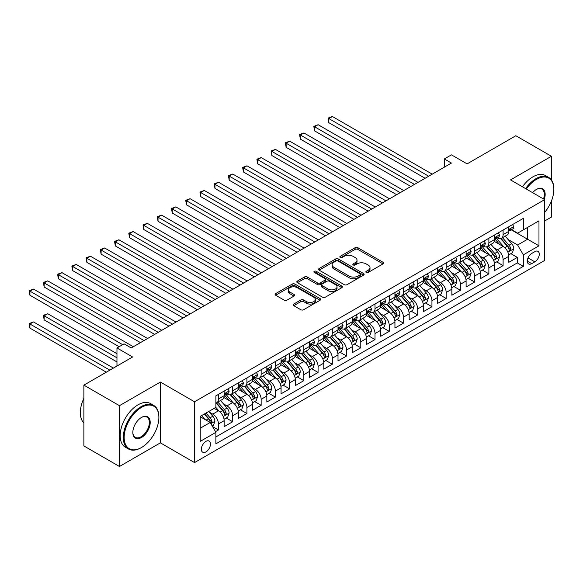 <?xml version="1.0" encoding="UTF-8"?>
<svg xmlns="http://www.w3.org/2000/svg" width="583" height="583" viewBox="0 0 583 583"><rect width="100%" height="100%" fill="white"/><g stroke="black" fill="none" stroke-linecap="round" stroke-linejoin="round"><path stroke-width="0.87" d="M366.226 272.458A1.385 0.802 0 0 0 368.186 272.458L383.031 263.888A1.975 1.144 0 0 0 383.607 263.086A1.975 1.144 0 0 0 383.031 262.277L357.882 247.76A1.975 1.144 0 0 0 355.083 247.76L340.239 256.331A1.385 0.802 0 0 0 339.838 256.892A1.385 0.802 0 0 0 340.239 257.46A1.385 0.802 0 0 0 342.199 257.46L344.116 256.345A6.326 3.651 0 0 1 353.058 256.345L355.156 257.555A6.326 3.651 0 0 1 357.007 260.142A6.326 3.651 0 0 1 355.156 262.722L353.232 263.829A1.385 0.802 0 0 0 352.832 264.391A1.385 0.802 0 0 0 353.232 264.959A1.385 0.802 0 0 0 355.193 264.959L357.109 263.851A6.326 3.651 0 0 1 366.051 263.851L368.15 265.061A6.326 3.651 0 0 1 370.001 267.641A6.326 3.651 0 0 1 368.15 270.221L366.226 271.328A1.385 0.802 0 0 0 365.825 271.897A1.385 0.802 0 0 0 366.226 272.458L366.226 271.328M205.923 451.905A6.442 3.717 120 0 0 210.135 446.228A6.442 3.717 120 0 0 209.144 441.069A6.442 3.717 120 0 0 205.923 441.382A6.442 3.717 120 0 0 201.718 447.059A6.442 3.717 120 0 0 202.702 452.219A6.442 3.717 120 0 0 205.923 451.905M293.752 304.056A1.975 1.144 0 0 0 293.176 304.865A1.975 1.144 0 0 0 293.752 305.667L300.813 309.741A1.975 1.144 0 0 0 303.605 309.741L320.089 300.223A1.975 1.144 0 0 0 320.672 299.422A1.975 1.144 0 0 0 320.089 298.613L294.94 284.096A1.975 1.144 0 0 0 292.149 284.096L275.664 293.613A1.975 1.144 0 0 0 275.081 294.415A1.975 1.144 0 0 0 275.664 295.224L284.183 300.143A1.975 1.144 0 0 0 286.982 300.143L294.036 296.069A1.975 1.144 0 0 0 294.612 295.268A1.975 1.144 0 0 0 294.036 294.459L289.809 292.017A5.283 3.053 0 0 1 288.257 289.86A5.283 3.053 0 0 1 291.522 287.04A5.283 3.053 0 0 1 297.279 287.703L313.836 297.264A5.283 3.053 0 0 1 315.388 299.422A5.283 3.053 0 0 1 312.124 302.242A5.283 3.053 0 0 1 306.366 301.579L303.605 299.983A1.975 1.144 0 0 0 300.813 299.983L293.752 304.056L293.752 305.667M551.431 179.958L551.431 156.28L515.846 135.737L467.1 163.881L451.446 154.845L444.326 158.955L451.446 163.065L131.204 347.956L124.084 343.846L116.964 347.956L116.964 366.029M119.457 405.681L119.457 466.487L160.376 442.861L160.376 382.054L119.457 405.681L83.879 385.137L132.625 356.993L116.964 347.956M160.376 382.054L194.54 401.774L544.668 199.626L544.668 260.441L194.54 462.589L194.54 401.774M551.431 156.28L510.511 179.907L544.668 199.626M344.262 284.657A1.975 1.144 0 0 0 347.053 284.657L363.537 275.14A1.975 1.144 0 0 0 364.12 274.338A1.975 1.144 0 0 0 363.537 273.529L338.388 259.012A1.975 1.144 0 0 0 335.597 259.012L319.112 268.53A1.975 1.144 0 0 0 318.537 269.331A1.975 1.144 0 0 0 319.112 270.14L344.262 284.657M314.842 272.757A1.385 0.802 0 0 1 316.248 272.953L316.248 271.306L341.813 286.071A1.975 1.144 0 0 1 342.396 286.88A1.975 1.144 0 0 1 341.813 287.681L325.329 297.199A1.975 1.144 0 0 1 322.537 297.199L297.388 282.682L304.443 278.638L304.443 276.998L297.388 281.072A1.975 1.144 0 0 0 296.805 281.873A1.975 1.144 0 0 0 297.388 282.682L297.388 281.072M304.443 278.638A1.975 1.144 0 0 1 307.234 278.638L307.234 276.998A1.975 1.144 0 0 0 304.443 276.998M307.234 276.998L317.436 282.886A1.975 1.144 0 0 0 320.227 282.886L324.906 280.183A1.975 1.144 0 0 0 325.489 279.374A1.975 1.144 0 0 0 324.906 278.572L314.295 272.436A1.385 0.802 0 0 1 313.887 271.875A1.385 0.802 0 0 1 314.74 271.139A1.385 0.802 0 0 1 316.248 271.306M119.457 466.487L83.879 445.944L83.879 385.137M544.668 220.993L551.431 217.095L551.431 201.004M215.499 431.668L218.45 429.962L212.54 426.552M209.18 412.043L212.759 414.105A8.053 4.649 60 0 1 218.45 423.965L224.142 420.678L224.142 426.676L232.683 421.742L226.204 418.004M223.413 403.822L226.991 405.885A8.053 4.649 60 0 1 232.683 415.745L238.374 412.458L238.374 418.456L246.915 413.529L240.436 409.791M237.645 395.602L241.224 397.672A8.053 4.649 60 0 1 246.915 407.532L252.607 404.245L252.607 410.243L261.148 405.309L254.669 401.57M251.878 387.389L255.456 389.451A8.053 4.649 60 0 1 261.148 399.311L266.839 396.025L266.839 402.022L275.38 397.096L268.901 393.357M266.118 379.169L269.689 381.231A8.053 4.649 60 0 1 275.38 391.091L281.072 387.804L281.072 393.809L289.613 388.876L283.141 385.137M280.35 370.956L283.921 373.018A8.053 4.649 60 0 1 289.613 382.878L295.304 379.591L295.304 385.589L303.845 380.655L297.374 376.917M294.583 362.735L298.153 364.798A8.053 4.649 60 0 1 303.845 374.658L309.544 371.371L309.544 377.369L318.078 372.442L311.606 368.704M308.815 354.515L312.386 356.585A8.053 4.649 60 0 1 318.078 366.445L323.776 363.158L323.776 369.156L332.31 364.222L325.839 360.483M323.048 346.302L326.618 348.364A8.053 4.649 60 0 1 332.31 358.224L338.009 354.938L338.009 360.935L346.55 356.009L340.071 352.27M337.28 338.082L340.851 340.144A8.053 4.649 60 0 1 346.55 350.004L352.241 346.717L352.241 352.722L360.782 347.789L354.304 344.05M351.513 329.869L355.083 331.931A8.053 4.649 60 0 1 360.782 341.791L366.474 338.504L366.474 344.502L375.015 339.568L368.536 335.83M365.745 321.648L369.316 323.711A8.053 4.649 60 0 1 375.015 333.571L380.706 330.284L380.706 336.282L389.247 331.355L382.769 327.617M379.978 313.428L383.548 315.498A8.053 4.649 60 0 1 389.247 325.358L394.939 322.071L394.939 328.069L403.48 323.135L397.001 319.397M394.21 305.215L397.788 307.277A8.053 4.649 60 0 1 403.48 317.137L409.171 313.851L409.171 319.848L417.712 314.922L411.234 311.184M408.443 296.995L412.021 299.057A8.053 4.649 60 0 1 417.712 308.924L423.404 305.63L423.404 311.635L431.945 306.702L425.466 302.963M422.675 288.782L426.253 290.844A8.053 4.649 60 0 1 431.945 300.704L437.636 297.417L437.636 303.415L446.177 298.481L439.699 294.743M436.907 280.561L440.486 282.624A8.053 4.649 60 0 1 446.177 292.484L451.869 289.197L451.869 295.195L460.41 290.268L453.931 286.53M451.14 272.341L454.718 274.411A8.053 4.649 60 0 1 460.41 284.271L466.101 280.984L466.101 286.982L474.642 282.048L468.164 278.31M465.38 264.128L468.951 266.191A8.053 4.649 60 0 1 474.642 276.05L480.334 272.764L480.334 278.761L488.875 273.835L482.403 270.097M479.612 255.908L483.183 257.97A8.053 4.649 60 0 1 488.875 267.837L494.566 264.544L494.566 270.548L503.107 265.615L503.107 259.617A8.053 4.649 -120 0 0 497.416 249.757L493.845 247.695M496.636 261.876L503.107 265.615M224.142 420.678A8.053 4.649 -120 0 0 218.45 410.818L214.18 408.348M238.374 412.458A8.053 4.649 -120 0 0 232.683 402.598L223.879 397.519M252.607 404.245A8.053 4.649 -120 0 0 246.915 394.378L238.112 389.298M266.839 396.025A8.053 4.649 -120 0 0 261.148 386.165L252.344 381.085M281.072 387.804A8.053 4.649 -120 0 0 275.38 377.944L266.577 372.865M295.304 379.591A8.053 4.649 -120 0 0 289.613 369.731L280.809 364.645M309.544 371.371A8.053 4.649 -120 0 0 303.845 361.511L295.042 356.432M323.776 363.158A8.053 4.649 -120 0 0 318.078 353.298L309.281 348.211M338.009 354.938A8.053 4.649 -120 0 0 332.31 345.078L323.514 339.998M352.241 346.717A8.053 4.649 -120 0 0 346.55 336.857L337.746 331.778M366.474 338.504A8.053 4.649 -120 0 0 360.782 328.644L351.979 323.558M380.706 330.284A8.053 4.649 -120 0 0 375.015 320.424L366.211 315.345M394.939 322.071A8.053 4.649 -120 0 0 389.247 312.211L380.444 307.124M409.171 313.851A8.053 4.649 -120 0 0 403.48 303.991L394.676 298.911M423.404 305.63A8.053 4.649 -120 0 0 417.712 295.77L408.909 290.691M437.636 297.417A8.053 4.649 -120 0 0 431.945 287.557L423.141 282.471M451.869 289.197A8.053 4.649 -120 0 0 446.177 279.337L437.374 274.258M466.101 280.984A8.053 4.649 -120 0 0 460.41 271.124L451.606 266.037M480.334 272.764A8.053 4.649 -120 0 0 474.642 262.904L465.839 257.824M494.566 264.544A8.053 4.649 -120 0 0 488.875 254.684L480.071 249.604M534.851 251.645L531.718 253.452A6.238 3.6 120 0 0 527.644 258.954A6.238 3.6 120 0 0 528.599 263.953A6.238 3.6 120 0 0 531.718 263.64L534.851 261.833A6.238 3.6 120 0 0 538.925 256.338A6.238 3.6 120 0 0 537.971 251.339A6.238 3.6 120 0 0 534.851 251.645M200.231 428.235L210.193 422.486L215.885 432.346L215.885 443.852L523.323 266.358L523.323 254.851L517.624 244.991L508.077 239.475M215.885 432.346L200.231 441.382L200.231 416.4L215.885 407.364L215.885 395.857L523.323 218.363L523.323 229.87L538.976 220.833L538.976 245.815L523.323 254.851M226.911 394.006L226.991 394.05A8.053 4.649 60 0 0 231.014 394.451L236.705 391.164A8.053 4.649 -120 0 0 238.374 387.476L238.374 382.878M241.151 385.793L241.224 385.837A8.053 4.649 60 0 0 245.246 386.23L250.938 382.944A8.053 4.649 -120 0 0 252.607 379.263L252.607 374.658M255.383 377.573L255.456 377.616A8.053 4.649 60 0 0 259.479 378.017L265.17 374.731A8.053 4.649 -120 0 0 266.839 371.043L266.839 366.445M269.616 369.36L269.689 369.403A8.053 4.649 60 0 0 273.711 369.797L279.41 366.51A8.053 4.649 -120 0 0 281.072 362.823L281.072 358.224M283.848 361.139L283.921 361.183A8.053 4.649 60 0 0 287.944 361.584L293.643 358.297A8.053 4.649 -120 0 0 295.304 354.61L295.304 350.004M298.081 352.919L298.153 352.963A8.053 4.649 60 0 0 302.176 353.364L307.875 350.077A8.053 4.649 -120 0 0 309.544 346.389L309.544 341.791M312.313 344.706L312.386 344.75A8.053 4.649 60 0 0 316.416 345.151L322.108 341.857A8.053 4.649 -120 0 0 323.776 338.176L323.776 333.571M326.546 336.486L326.618 336.529A8.053 4.649 60 0 0 330.648 336.93L336.34 333.644A8.053 4.649 -120 0 0 338.009 329.956L338.009 325.358M340.778 328.273L340.851 328.316A8.053 4.649 60 0 0 344.881 328.71L350.572 325.423A8.053 4.649 -120 0 0 352.241 321.743L352.241 317.137M355.011 320.052L355.083 320.096A8.053 4.649 60 0 0 359.113 320.497L364.805 317.21A8.053 4.649 -120 0 0 366.474 313.523L366.474 308.917M369.243 311.839L369.316 311.876A8.053 4.649 60 0 0 373.346 312.277L379.037 308.99A8.053 4.649 -120 0 0 380.706 305.303L380.706 300.704M383.476 303.619L383.548 303.663A8.053 4.649 60 0 0 387.578 304.064L393.27 300.77A8.053 4.649 -120 0 0 394.939 297.09L394.939 292.484M397.708 295.399L397.788 295.443A8.053 4.649 60 0 0 401.811 295.843L407.502 292.557A8.053 4.649 -120 0 0 409.171 288.869L409.171 284.271M411.941 287.186L412.021 287.23A8.053 4.649 60 0 0 416.043 287.623L421.735 284.336A8.053 4.649 -120 0 0 423.404 280.656L423.404 276.05M426.173 278.966L426.253 279.009A8.053 4.649 60 0 0 430.276 279.41L435.967 276.123A8.053 4.649 -120 0 0 437.636 272.436L437.636 267.83M440.413 270.752L440.486 270.789A8.053 4.649 60 0 0 444.508 271.19L450.2 267.903A8.053 4.649 -120 0 0 451.869 264.216L451.869 259.617M454.645 262.532L454.718 262.576A8.053 4.649 60 0 0 458.741 262.977L464.432 259.69A8.053 4.649 -120 0 0 466.101 256.003L466.101 251.397M468.878 254.312L468.951 254.356A8.053 4.649 60 0 0 472.973 254.756L478.672 251.47A8.053 4.649 -120 0 0 480.334 247.782L480.334 243.184M483.11 246.099L483.183 246.143A8.053 4.649 60 0 0 487.206 246.536L492.905 243.249A8.053 4.649 -120 0 0 494.566 239.569L494.566 234.964M215.885 436.944L517.34 262.904L517.34 257.402L508.806 262.328L508.806 256.331A8.053 4.649 -120 0 0 503.107 246.471L494.304 241.384M497.343 237.879L497.416 237.922A8.053 4.649 -120 0 0 501.438 238.323A8.053 4.649 -120 0 0 503.107 234.636L503.107 230.037M501.438 238.323L507.137 235.036A8.053 4.649 -120 0 0 508.806 231.349L508.806 226.743M218.45 394.378L218.45 398.983A8.053 4.649 60 0 1 216.781 402.671A8.053 4.649 60 0 1 215.885 402.991M216.781 402.671L222.473 399.384A8.053 4.649 -120 0 0 224.142 395.697L224.142 391.091M232.683 386.165L232.683 390.763A8.053 4.649 60 0 1 231.014 394.451M246.915 377.944L246.915 382.55A8.053 4.649 60 0 1 245.246 386.23M261.148 369.731L261.148 374.33A8.053 4.649 60 0 1 259.479 378.017M275.38 361.511L275.38 366.117A8.053 4.649 60 0 1 273.711 369.797M289.613 353.291L289.613 357.896A8.053 4.649 60 0 1 287.944 361.584M303.845 345.078L303.845 349.676A8.053 4.649 60 0 1 302.176 353.364M318.078 336.857L318.078 341.463A8.053 4.649 60 0 1 316.416 345.151M332.31 328.644L332.31 333.243A8.053 4.649 60 0 1 330.648 336.93M346.55 320.424L346.55 325.03A8.053 4.649 60 0 1 344.881 328.71M360.782 312.204L360.782 316.809A8.053 4.649 60 0 1 359.113 320.497M375.015 303.991L375.015 308.589A8.053 4.649 60 0 1 373.346 312.277M389.247 295.77L389.247 300.376A8.053 4.649 60 0 1 387.578 304.064M403.48 287.557L403.48 292.156A8.053 4.649 60 0 1 401.811 295.843M417.712 279.337L417.712 283.943A8.053 4.649 60 0 1 416.043 287.623M431.945 271.124L431.945 275.723A8.053 4.649 60 0 1 430.276 279.41M446.177 262.904L446.177 267.502A8.053 4.649 60 0 1 444.508 271.19M460.41 254.684L460.41 259.289A8.053 4.649 60 0 1 458.741 262.977M474.642 246.471L474.642 251.069A8.053 4.649 60 0 1 472.973 254.756M488.875 238.25L488.875 242.856A8.053 4.649 60 0 1 487.206 246.536M488.875 267.837L488.875 273.835M474.642 276.05L474.642 282.048M460.41 284.271L460.41 290.268M446.177 292.484L446.177 298.481M431.945 300.704L431.945 306.702M417.712 308.924L417.712 314.922M403.48 317.137L403.48 323.135M389.247 325.358L389.247 331.355M375.015 333.571L375.015 339.568M360.782 341.791L360.782 347.789M346.55 350.004L346.55 356.009M332.31 358.224L332.31 364.222M318.078 366.445L318.078 372.442M303.845 374.658L303.845 380.655M289.613 382.878L289.613 388.876M275.38 391.091L275.38 397.096M261.148 399.311L261.148 405.309M246.915 407.532L246.915 413.529M232.683 415.745L232.683 421.742M218.45 423.965L218.45 429.962M210.193 422.486L200.231 416.736M517.624 244.991L527.593 239.234L527.593 227.406L538.976 220.833M511.291 229.826L538.976 245.815M511.575 229.666L517.624 233.156L523.323 229.87M160.376 442.861L194.54 462.589M444.326 158.955L444.326 167.168M510.868 253.656L517.34 257.402M517.34 262.904L523.323 266.358M366.78 272.655L368.15 271.867A6.326 3.651 0 0 0 370.001 269.28L370.001 267.641M357.007 260.142L357.007 261.782A6.326 3.651 0 0 1 355.156 264.361L353.786 265.156M383.002 263.902L357.882 249.4A1.975 1.144 0 0 0 355.083 249.4L340.793 257.65M363.515 275.154L338.388 260.652A1.975 1.144 0 0 0 335.597 260.652L319.141 270.155M360.046 274.899A1.385 0.802 0 0 0 360.454 274.338A1.385 0.802 0 0 0 360.046 273.77L337.972 261.024A1.385 0.802 0 0 0 336.019 261.024L333.993 262.197A6.326 3.651 0 0 0 332.135 264.777A6.326 3.651 0 0 0 333.993 267.357L349.079 276.065A6.326 3.651 0 0 0 358.02 276.065L360.046 274.899L360.046 276.546A1.385 0.802 0 0 0 360.454 275.978L360.454 274.338M332.135 264.777L332.135 266.416A6.326 3.651 0 0 0 333.993 269.003L333.993 267.357M360.046 276.546L358.02 277.712A6.326 3.651 0 0 1 349.079 277.712L333.993 269.003M307.234 278.638L317.436 284.526A1.975 1.144 0 0 0 320.227 284.526L324.906 281.822A1.975 1.144 0 0 0 325.489 281.021L325.489 279.374M316.248 272.953L341.791 287.696M328.018 288.993A5.283 3.053 0 0 0 333.775 289.656A5.283 3.053 0 0 0 337.04 286.836A5.283 3.053 0 0 0 335.495 284.679L329.657 281.312A1.975 1.144 0 0 0 326.866 281.312L322.188 284.016A1.975 1.144 0 0 0 321.605 284.817A1.975 1.144 0 0 0 322.188 285.626L328.018 288.993L328.018 290.64A5.283 3.053 0 0 0 333.775 291.296A5.283 3.053 0 0 0 337.04 288.483L337.04 286.836M321.605 284.817L321.605 286.464A1.975 1.144 0 0 0 322.188 287.273L322.188 285.626M328.018 290.64L322.188 287.273M315.388 299.422L315.388 301.061A5.283 3.053 0 0 1 312.124 303.881A5.283 3.053 0 0 1 306.366 303.218L303.605 301.63A1.975 1.144 0 0 0 300.813 301.63L293.781 305.689M288.257 289.86L288.257 291.507A5.283 3.053 0 0 0 289.809 293.664L289.809 292.017M294.007 296.084L289.809 293.664M320.067 300.238L294.94 285.736A1.975 1.144 0 0 0 292.149 285.736L275.686 295.238M508.682 254.917L512.362 252.796L513.783 248.686A5.334 3.083 -120 0 0 511.706 243.679L505.206 236.151M503.901 246.988L496.468 238.381M499.667 244.481L495.361 239.489A12.782 7.382 -120 0 0 494.96 239.045M328.827 155.544L396.644 194.7L300.362 139.111L300.362 135.001L303.918 132.946L403.764 190.59M500.717 238.607L507.297 246.223A5.334 3.083 60 0 1 509.199 249.903L509.586 250.53L510.307 250.435L510.905 248.912A5.334 3.083 -120 0 0 509.003 245.239L502.502 237.711M501.103 238.483L508.172 246.667A2.718 1.567 60 0 1 508.857 247.731L510.905 248.912M512.574 224.572L513.783 226.663A5.334 3.083 60 0 1 512.683 229.024L509.972 230.584A5.334 3.083 -120 0 0 510.905 229.359L510.788 228.886M428.673 176.212L328.827 118.568L332.383 116.513L432.229 174.157M508.981 230.839L509.003 230.839A5.334 3.083 -120 0 0 509.972 230.584M510.212 228.959L510.905 229.359C510.57 228.551 510.001 228.886 509.199 230.343A5.334 3.083 60 0 1 508.806 231.101M425.109 178.267L328.827 122.678L328.827 118.568L328.047 118.116L332.383 116.513M328.827 122.678L328.047 118.116M544.668 212.387A24.559 14.181 120 0 0 553.85 189.402A24.559 14.181 120 0 0 536.484 179.375A24.559 14.181 120 0 0 526.318 189.038M525.589 188.615A25.164 14.524 -60 0 1 536.061 178.631A25.164 14.524 -60 0 1 548.639 177.385A25.164 14.524 -60 0 1 553.85 188.907A25.164 14.524 -60 0 1 553.85 189.154M532.622 192.674A12.279 7.091 -60 0 1 536.484 189.402L536.484 189.402A12.279 7.091 -60 0 1 544.26 199.393M522.455 186.808A25.164 14.524 -60 0 1 532.928 176.824A25.164 14.524 -60 0 1 545.506 175.578L548.639 177.385M543.516 198.963A11.675 6.741 120 0 0 541.899 189.067A11.675 6.741 120 0 0 536.273 189.526M141.093 447.751L141.523 447.504A24.559 14.181 120 0 0 158.882 417.428A24.559 14.181 120 0 0 141.523 407.408A24.559 14.181 120 0 0 124.157 437.483A24.559 14.181 120 0 0 141.523 447.504L141.093 447.751A25.164 14.524 -60 0 1 128.515 448.997A25.164 14.524 -60 0 1 124.653 428.84A25.164 14.524 -60 0 1 141.093 406.664A25.164 14.524 -60 0 1 153.672 405.418A25.164 14.524 -60 0 1 158.882 416.94A25.164 14.524 -60 0 1 158.882 417.188M141.523 437.483A12.279 7.091 -60 0 1 132.837 432.469A12.279 7.091 -60 0 1 141.516 417.428A12.279 7.091 -60 0 1 141.523 417.428L141.523 417.428A12.279 7.091 -60 0 1 150.203 422.442A12.279 7.091 -60 0 1 141.523 437.483M132.837 432.214A11.675 6.741 120 0 0 135.256 437.323A11.675 6.741 120 0 0 141.093 436.74A11.675 6.741 120 0 0 148.716 426.457A11.675 6.741 120 0 0 146.931 417.1A11.675 6.741 120 0 0 141.305 417.559M128.515 448.997L125.381 447.19A25.164 14.524 -60 0 1 121.526 427.033A25.164 14.524 -60 0 1 137.96 404.857A25.164 14.524 -60 0 1 150.545 403.611L153.672 405.418M83.879 422.937A25.164 14.524 -60 0 1 83.879 398.284M494.45 263.137L498.13 261.016L499.551 256.906A5.334 3.083 -120 0 0 497.474 251.9L490.973 244.364M489.669 255.208L482.236 246.602M485.435 252.701L481.121 247.709A12.782 7.382 -120 0 0 480.727 247.265M314.594 163.765L382.412 202.913L286.129 147.324L286.129 143.214L289.685 141.166L389.531 198.81M486.484 246.828L493.058 254.443A5.334 3.083 60 0 1 494.96 258.116L495.353 258.75L496.075 258.648L496.672 257.132A5.334 3.083 -120 0 0 494.77 253.459L488.262 245.931M486.871 246.704L493.939 254.888A2.718 1.567 60 0 1 494.624 255.952L496.672 257.132M480.217 271.357L483.897 269.229L485.318 265.119A5.334 3.083 -120 0 0 483.241 260.113L476.734 252.585M475.436 263.421L468.003 254.822M471.202 260.922L466.888 255.922A12.782 7.382 -120 0 0 466.495 255.478M300.362 171.978L368.179 211.133L271.897 155.544L271.897 151.434L275.453 149.379L375.299 207.023M472.252 255.048L478.825 262.663A5.334 3.083 60 0 1 480.727 266.336L481.121 266.97L481.842 266.868L482.44 265.352A5.334 3.083 -120 0 0 480.538 261.672L474.03 254.144M472.638 254.924L479.707 263.101A2.718 1.567 60 0 1 480.392 264.165L482.44 265.352M465.985 279.57L469.665 277.45L471.086 273.34A5.334 3.083 -120 0 0 469.009 268.333L462.501 260.805M461.204 271.642L453.771 263.035M456.97 269.135L452.656 264.143A12.782 7.382 -120 0 0 452.262 263.698M286.129 180.198L353.947 219.354L257.664 163.757L257.664 159.655L261.22 157.599L361.066 215.244M458.019 263.261L464.593 270.876A5.334 3.083 60 0 1 466.495 274.549L466.888 275.183L467.602 275.081L468.207 273.565A5.334 3.083 -120 0 0 466.305 269.893L459.798 262.365M458.406 263.137L465.474 271.321A2.718 1.567 60 0 1 466.16 272.385L468.207 273.565M451.752 287.791L455.432 285.663L456.853 281.56A5.334 3.083 -120 0 0 454.776 276.546L448.269 269.018M446.972 279.862L439.538 271.255M442.737 277.355L438.423 272.356A12.782 7.382 -120 0 0 438.03 271.911M271.897 188.411L339.714 227.567L243.424 171.978L243.424 167.868L246.988 165.812L346.834 223.457M443.787 271.481L450.36 279.097A5.334 3.083 60 0 1 452.262 282.77L452.648 283.404L453.37 283.302L453.975 281.786A5.334 3.083 -120 0 0 452.073 278.113L445.565 270.578M444.173 271.357L451.242 279.541A2.718 1.567 60 0 1 451.927 280.605L453.975 281.786M498.341 232.785L499.551 234.883A5.334 3.083 60 0 1 498.443 237.245L495.739 238.804A5.334 3.083 -120 0 0 496.672 237.572L496.556 237.099M414.44 184.425L314.594 126.781L318.15 124.726L417.996 182.37M494.748 239.052L494.77 239.052A5.334 3.083 -120 0 0 495.739 238.804M495.98 237.179L496.672 237.572C496.337 236.771 495.769 237.099 494.96 238.564A5.334 3.083 60 0 1 494.566 239.321M410.877 186.48L314.594 130.891L314.594 126.781L313.807 126.329L318.15 124.726M314.594 130.891L313.807 126.329M484.109 241.005L485.318 243.096A5.334 3.083 60 0 1 484.211 245.458L481.507 247.017A5.334 3.083 -120 0 0 482.44 245.793L482.323 245.319M400.208 192.645L299.575 134.549L303.918 132.946M480.516 247.272L480.538 247.272A5.334 3.083 -120 0 0 481.507 247.017M481.747 245.392L482.44 245.793C482.105 244.991 481.536 245.319 480.727 246.777A5.334 3.083 60 0 1 480.334 247.535M300.362 139.111L299.575 134.549M469.876 249.218L471.086 251.317A5.334 3.083 60 0 1 469.978 253.678L467.275 255.237A5.334 3.083 -120 0 0 468.207 254.006L468.091 253.539M385.968 200.865L285.342 142.762L289.685 141.166M466.283 255.485L466.305 255.485A5.334 3.083 -120 0 0 467.275 255.237M467.515 253.612L468.207 254.006C467.872 253.204 467.296 253.532 466.495 254.997A5.334 3.083 60 0 1 466.101 255.755M286.129 147.324L285.342 142.762M455.644 257.438L456.853 259.537A5.334 3.083 60 0 1 455.746 261.891L453.042 263.458A5.334 3.083 -120 0 0 453.975 262.226L453.858 261.752M371.735 209.078L271.11 150.982L275.453 149.379M452.051 263.705L452.073 263.705A5.334 3.083 -120 0 0 453.042 263.458M453.283 261.833L453.975 262.226C453.64 261.424 453.064 261.752 452.262 263.21A5.334 3.083 60 0 1 451.869 263.975M271.897 155.544L271.11 150.982M437.52 296.004L441.193 293.883L442.621 289.773A5.334 3.083 -120 0 0 440.544 284.766L434.036 277.238M432.732 288.075L425.306 279.468M428.505 285.568L424.191 280.576A12.782 7.382 -120 0 0 423.797 280.131M257.664 196.631L325.482 235.787L229.192 180.198L229.192 176.088L232.755 174.033L332.594 231.677M429.554 279.694L436.128 287.31A5.334 3.083 60 0 1 438.03 290.99L438.416 291.617L439.137 291.522L439.742 289.999A5.334 3.083 -120 0 0 437.84 286.326L431.333 278.798M429.941 279.57L437.01 287.754A2.718 1.567 60 0 1 437.687 288.818L439.742 289.999M441.411 265.659L442.621 267.75A5.334 3.083 60 0 1 441.513 270.111L438.81 271.671A5.334 3.083 -120 0 0 439.742 270.446L439.626 269.973M357.503 217.299L256.877 159.203L261.22 157.599M437.818 271.926L437.84 271.926A5.334 3.083 -120 0 0 438.81 271.671M439.05 270.046L439.742 270.446C439.4 269.637 438.831 269.973 438.03 271.43A5.334 3.083 60 0 1 437.636 272.188M257.664 163.757L256.877 159.203M423.287 304.224L426.96 302.103L428.388 297.993A5.334 3.083 -120 0 0 426.311 292.987L419.804 285.451M418.499 296.295L411.073 287.689M414.273 293.788L409.958 288.796A12.782 7.382 -120 0 0 409.565 288.352M243.424 204.852L311.249 244L214.959 188.411L214.959 184.301L218.523 182.253L318.362 239.897M415.322 287.915L421.895 295.53A5.334 3.083 60 0 1 423.797 299.203L424.184 299.837L424.905 299.735L425.503 298.219A5.334 3.083 -120 0 0 423.601 294.546L417.1 287.018M415.708 287.791L422.77 295.975A2.718 1.567 60 0 1 423.455 297.038L425.503 298.219M427.179 273.872L428.388 275.97A5.334 3.083 60 0 1 427.281 278.331L424.577 279.891A5.334 3.083 -120 0 0 425.503 278.659L425.393 278.186M343.27 225.512L242.645 167.416L246.988 165.812M423.586 280.139L423.601 280.139A5.334 3.083 -120 0 0 424.577 279.891M424.818 278.266L425.503 278.659C425.167 277.858 424.599 278.186 423.797 279.651A5.334 3.083 60 0 1 423.404 280.408M243.424 171.978L242.645 167.416M409.055 312.444L412.728 310.316L414.156 306.206A5.334 3.083 -120 0 0 412.072 301.2L405.571 293.672M404.267 304.508L396.834 295.909M400.04 302.009L395.726 297.009A12.782 7.382 -120 0 0 395.332 296.565M229.192 213.065L297.017 252.22L200.727 196.631L200.727 192.521L204.29 190.466L304.129 248.11M401.082 296.135L407.663 303.75A5.334 3.083 60 0 1 409.565 307.423L409.951 308.057L410.672 307.955L411.27 306.439A5.334 3.083 -120 0 0 409.368 302.759L402.868 295.231M401.476 296.011L408.537 304.188A2.718 1.567 60 0 1 409.222 305.252L411.27 306.439M412.946 282.092L414.156 284.183A5.334 3.083 60 0 1 413.048 286.544L410.345 288.104A5.334 3.083 -120 0 0 411.27 286.88L411.161 286.406M329.038 233.732L228.412 175.636L232.755 174.033M409.346 288.359L409.368 288.359A5.334 3.083 -120 0 0 410.345 288.104M410.585 286.479L411.27 286.88C410.935 286.078 410.366 286.406 409.565 287.864A5.334 3.083 60 0 1 409.171 288.621M229.192 180.198L228.412 175.636M394.822 320.657L398.495 318.537L399.916 314.426A5.334 3.083 -120 0 0 397.839 309.42L391.339 301.892M390.034 312.728L382.601 304.122M385.808 310.222L381.493 305.23A12.782 7.382 -120 0 0 381.1 304.785M214.959 221.285L282.784 260.441L186.494 204.844L186.494 200.741L190.051 198.686L289.897 256.331M386.85 304.348L393.43 311.963A5.334 3.083 60 0 1 395.332 315.636L395.719 316.27L396.44 316.168L397.038 314.652A5.334 3.083 -120 0 0 395.136 310.979L388.635 303.452M387.236 304.224L394.305 312.408A2.718 1.567 60 0 1 394.99 313.472L397.038 314.652M398.714 290.305L399.916 292.404A5.334 3.083 60 0 1 398.816 294.765L396.112 296.324A5.334 3.083 -120 0 0 397.038 295.093L396.928 294.626M314.805 241.952L214.18 183.849L218.523 182.253M395.114 296.572L395.136 296.572A5.334 3.083 -120 0 0 396.112 296.324M396.353 294.699L397.038 295.093C396.702 294.291 396.134 294.619 395.332 296.084A5.334 3.083 60 0 1 394.939 296.842M214.959 188.411L214.18 183.849M380.582 328.878L384.263 326.75L385.684 322.647A5.334 3.083 -120 0 0 383.607 317.633L377.106 310.105M375.802 320.949L368.369 312.342M371.575 318.442L367.261 313.443A12.782 7.382 -120 0 0 366.867 312.998M200.727 229.498L268.552 268.654L172.262 213.065L172.262 208.954L175.818 206.899L275.664 264.544M372.617 312.568L379.198 320.184A5.334 3.083 60 0 1 381.1 323.856L381.486 324.491L382.208 324.388L382.805 322.873A5.334 3.083 -120 0 0 380.903 319.2L374.403 311.665M373.003 312.444L380.072 320.628A2.718 1.567 60 0 1 380.757 321.692L382.805 322.873M384.474 298.525L385.684 300.624A5.334 3.083 60 0 1 384.583 302.978L381.88 304.545A5.334 3.083 -120 0 0 382.805 303.313L382.696 302.839M300.573 250.165L199.947 192.069L204.29 190.466M380.881 304.792L380.903 304.792A5.334 3.083 -120 0 0 381.88 304.545M382.12 302.912L382.805 303.313C382.47 302.511 381.901 302.839 381.1 304.297A5.334 3.083 60 0 1 380.706 305.062M200.727 196.631L199.947 192.069M366.35 337.091L370.03 334.97L371.451 330.86A5.334 3.083 -120 0 0 369.374 325.853L362.874 318.325M361.569 329.162L354.136 320.555M357.343 326.655L353.028 321.663A12.782 7.382 -120 0 0 352.628 321.218M186.494 237.718L254.319 276.874L158.029 221.285L158.029 217.175L161.586 215.12L261.432 272.764M358.385 320.781L364.965 328.397A5.334 3.083 60 0 1 366.867 332.077L367.254 332.704L367.975 332.609L368.573 331.086A5.334 3.083 -120 0 0 366.671 327.413L360.17 319.885M358.771 320.657L365.84 328.841A2.718 1.567 60 0 1 366.525 329.905L368.573 331.086M370.241 306.745L371.451 308.837A5.334 3.083 60 0 1 370.351 311.198L367.647 312.758A5.334 3.083 -120 0 0 368.573 311.533L368.463 311.06M286.34 258.386L185.715 200.29L190.051 198.686M366.649 313.013L366.671 313.013A5.334 3.083 -120 0 0 367.647 312.758M367.888 311.133L368.573 311.533C368.237 310.724 367.669 311.052 366.867 312.517A5.334 3.083 60 0 1 366.474 313.275M186.494 204.844L185.715 200.29M352.117 345.311L355.798 343.19L357.219 339.08A5.334 3.083 -120 0 0 355.142 334.066L348.641 326.538M347.337 337.382L339.904 328.776M343.11 334.875L338.796 329.883A12.782 7.382 -120 0 0 338.395 329.439M172.262 245.939L240.079 285.087L143.797 229.498L143.797 225.388L147.353 223.34L247.199 280.984M344.152 329.001L350.733 336.617A5.334 3.083 60 0 1 352.635 340.29L353.021 340.924L353.743 340.822L354.34 339.306A5.334 3.083 -120 0 0 352.438 335.633L345.938 328.105M344.538 328.878L351.607 337.061A2.718 1.567 60 0 1 352.292 338.125L354.34 339.306M356.009 314.958L357.219 317.057A5.334 3.083 60 0 1 356.118 319.418L353.415 320.978A5.334 3.083 -120 0 0 354.34 319.746L354.231 319.273M272.108 266.599L171.482 208.503L175.818 206.899M352.416 321.226L352.438 321.226A5.334 3.083 -120 0 0 353.415 320.978M353.655 319.353L354.34 319.746C354.005 318.945 353.436 319.273 352.635 320.737A5.334 3.083 60 0 1 352.241 321.495M172.262 213.065L171.482 208.503M337.885 353.531L341.565 351.403L342.986 347.293A5.334 3.083 -120 0 0 340.909 342.287L334.409 334.759M333.104 345.595L325.671 336.996M328.878 343.096L324.563 338.096A12.782 7.382 -120 0 0 324.163 337.652M158.029 254.152L225.847 293.307L129.564 237.718L129.564 233.608L133.121 231.553L232.967 289.197M329.92 337.222L336.5 344.837A5.334 3.083 60 0 1 338.402 348.51L338.789 349.144L339.51 349.042L340.108 347.526A5.334 3.083 -120 0 0 338.206 343.846L331.705 336.318M330.306 337.098L337.375 345.274A2.718 1.567 60 0 1 338.06 346.338L340.108 347.526M341.776 323.179L342.986 325.27A5.334 3.083 60 0 1 341.886 327.631L339.182 329.191A5.334 3.083 -120 0 0 340.108 327.967L339.998 327.493M257.875 274.819L157.25 216.723L161.586 215.12M338.184 329.446L338.206 329.446A5.334 3.083 -120 0 0 339.182 329.191M339.423 327.566L340.108 327.967C339.772 327.165 339.204 327.493 338.402 328.95A5.334 3.083 60 0 1 338.009 329.708M158.029 221.285L157.25 216.723M327.544 331.392L328.754 333.491A5.334 3.083 60 0 1 327.653 335.852L324.942 337.411A5.334 3.083 -120 0 0 325.875 336.18L325.766 335.706M243.643 283.039L143.017 224.936L147.353 223.34M323.951 337.659L323.973 337.659A5.334 3.083 -120 0 0 324.942 337.411M325.183 335.786L325.875 336.18C325.54 335.378 324.971 335.706 324.17 337.171A5.334 3.083 60 0 1 323.776 337.929M143.797 229.498L143.017 224.936M313.311 339.612L314.521 341.711A5.334 3.083 60 0 1 313.421 344.065L310.71 345.632A5.334 3.083 -120 0 0 311.643 344.4L311.526 343.926M229.411 291.252L128.785 233.156L133.121 231.553M309.719 345.879L309.741 345.879A5.334 3.083 -120 0 0 310.71 345.632M310.95 343.999L311.643 344.4C311.307 343.598 310.739 343.926 309.93 345.384A5.334 3.083 60 0 1 309.544 346.142M129.564 237.718L128.785 233.156M323.652 361.744L327.333 359.624L328.754 355.513A5.334 3.083 -120 0 0 326.677 350.507L320.176 342.979M318.872 353.815L311.439 345.209M314.645 351.309L310.331 346.317A12.782 7.382 -120 0 0 309.93 345.872M143.797 262.372L211.614 301.528L115.332 245.931L115.332 241.828L118.888 239.773L218.734 297.417M315.687 345.435L322.268 353.05A5.334 3.083 60 0 1 324.17 356.723L324.556 357.357L325.278 357.255L325.875 355.739A5.334 3.083 -120 0 0 323.973 352.066L317.473 344.538M316.073 345.311L323.142 353.495A2.718 1.567 60 0 1 323.827 354.559L325.875 355.739M309.42 369.965L313.1 367.837L314.521 363.734A5.334 3.083 -120 0 0 312.444 358.72L305.944 351.192M304.639 362.036L297.206 353.429M300.405 359.529L296.098 354.53A12.782 7.382 -120 0 0 295.698 354.085M129.564 270.585L197.382 309.741L101.099 254.152L101.099 250.041L104.656 247.986L204.502 305.63M301.455 353.655L308.035 361.271A5.334 3.083 60 0 1 309.93 364.943L310.324 365.577L311.045 365.475L311.643 363.96A5.334 3.083 -120 0 0 309.741 360.287L303.24 352.751M301.841 353.531L308.91 361.715A2.718 1.567 60 0 1 309.595 362.772L311.643 363.96M295.187 378.178L298.868 376.057L300.289 371.947A5.334 3.083 -120 0 0 298.212 366.94L291.711 359.412M290.407 370.249L282.974 361.642M286.173 367.742L281.859 362.75A12.782 7.382 -120 0 0 281.465 362.305M115.332 278.805L183.149 317.961L86.867 262.372L86.867 258.262L90.423 256.207L190.269 313.851M287.222 361.868L293.796 369.484A5.334 3.083 60 0 1 295.698 373.164L296.091 373.79L296.813 373.688L297.41 372.173A5.334 3.083 -120 0 0 295.508 368.5L289 360.972M287.608 361.744L294.677 369.928A2.718 1.567 60 0 1 295.362 370.992L297.41 372.173M299.079 347.832L300.289 349.924A5.334 3.083 60 0 1 299.181 352.285L296.477 353.845A5.334 3.083 -120 0 0 297.41 352.62L297.294 352.147M215.178 299.473L114.545 241.377L118.888 239.773M295.486 354.1L295.508 354.092A5.334 3.083 -120 0 0 296.477 353.845M296.718 352.219L297.41 352.62C297.075 351.811 296.507 352.139 295.698 353.604A5.334 3.083 60 0 1 295.304 354.362M115.332 245.931L114.545 241.377M280.955 386.398L284.635 384.277L286.056 380.167A5.334 3.083 -120 0 0 283.979 375.153L277.472 367.625M276.174 378.469L268.741 369.862M271.94 375.962L267.626 370.97A12.782 7.382 -120 0 0 267.233 370.518M101.099 287.018L168.917 326.174L72.635 270.585L72.635 266.475L76.191 264.427L176.037 322.071M272.99 370.088L279.563 377.704A5.334 3.083 60 0 1 281.465 381.377L281.859 382.011L282.573 381.909L283.178 380.393A5.334 3.083 -120 0 0 281.276 376.72L274.768 369.192M273.376 369.965L280.445 378.148A2.718 1.567 60 0 1 281.13 379.212L283.178 380.393M284.847 356.045L286.056 358.144A5.334 3.083 60 0 1 284.949 360.505L282.245 362.065A5.334 3.083 -120 0 0 283.178 360.833L283.061 360.36M200.946 307.686L100.312 249.59L104.656 247.986M281.254 362.313L281.276 362.313A5.334 3.083 -120 0 0 282.245 362.065M282.485 360.44L283.178 360.833C282.842 360.032 282.274 360.36 281.465 361.824A5.334 3.083 60 0 1 281.072 362.582M101.099 254.152L100.312 249.59M266.723 394.618L270.403 392.49L271.824 388.38A5.334 3.083 -120 0 0 269.747 383.374L263.239 375.846M261.942 386.682L254.509 378.075M257.708 384.175L253.394 379.183A12.782 7.382 -120 0 0 253 378.739M86.867 295.238L154.684 334.394L58.402 278.805L58.402 274.695L61.958 272.64L161.804 330.284M258.757 378.309L265.331 385.924A5.334 3.083 60 0 1 267.233 389.597L267.626 390.231L268.34 390.129L268.945 388.613A5.334 3.083 -120 0 0 267.043 384.933L260.535 377.405M259.144 378.185L266.212 386.361A2.718 1.567 60 0 1 266.897 387.425L268.945 388.613M270.614 364.266L271.824 366.357A5.334 3.083 60 0 1 270.716 368.718L268.012 370.278A5.334 3.083 -120 0 0 268.945 369.054L268.829 368.58M186.706 315.906L86.08 257.81L90.423 256.207M267.021 370.533L267.043 370.533A5.334 3.083 -120 0 0 268.012 370.278M268.253 368.653L268.945 369.054C268.61 368.252 268.034 368.58 267.233 370.037A5.334 3.083 60 0 1 266.839 370.795M86.867 262.372L86.08 257.81M252.49 402.831L256.163 400.71L257.591 396.6A5.334 3.083 -120 0 0 255.514 391.594L249.007 384.059M247.709 394.902L240.276 386.296M243.475 392.395L239.161 387.404A12.782 7.382 -120 0 0 238.768 386.959M72.635 303.459L140.452 342.615L44.162 287.018L44.162 282.915L47.726 280.86L147.572 338.504M244.525 386.522L251.098 394.137A5.334 3.083 60 0 1 253 397.81L253.386 398.444L254.108 398.342L254.713 396.826A5.334 3.083 -120 0 0 252.811 393.153L246.303 385.625M244.911 386.398L251.98 394.582A2.718 1.567 60 0 1 252.665 395.646L254.713 396.826M256.382 372.479L257.591 374.577A5.334 3.083 60 0 1 256.484 376.939L253.78 378.498A5.334 3.083 -120 0 0 254.713 377.267L254.596 376.793M172.473 324.119L71.847 266.023L76.191 264.427M252.789 378.746L252.811 378.746A5.334 3.083 -120 0 0 253.78 378.498M254.02 376.873L254.713 377.267C254.377 376.465 253.802 376.793 253 378.258A5.334 3.083 60 0 1 252.607 379.016M72.635 270.585L71.847 266.023M238.258 411.051L241.93 408.923L243.359 404.821A5.334 3.083 -120 0 0 241.282 399.807L234.774 392.279M233.47 403.123L226.044 394.516M229.243 400.616L224.929 395.617A12.782 7.382 -120 0 0 224.535 395.172M58.402 311.672L119.1 346.717L29.93 295.238L29.93 291.128L33.493 289.073L133.332 346.717M230.292 394.742L236.866 402.357A5.334 3.083 60 0 1 238.768 406.03L239.154 406.664L239.875 406.562L240.48 405.047A5.334 3.083 -120 0 0 238.578 401.374L232.07 393.838M230.679 394.618L237.747 402.802A2.718 1.567 60 0 1 238.425 403.859L240.48 405.047M242.149 380.699L243.359 382.798A5.334 3.083 60 0 1 242.251 385.152L239.547 386.718A5.334 3.083 -120 0 0 240.48 385.487L240.364 385.013M158.241 332.339L57.615 274.243L61.958 272.64M238.556 386.966L238.578 386.966A5.334 3.083 -120 0 0 239.547 386.718M239.788 385.086L240.48 385.487C240.138 384.685 239.569 385.013 238.768 386.471A5.334 3.083 60 0 1 238.374 387.229M58.402 278.805L57.615 274.243M224.025 419.264L227.698 417.144L229.126 413.034A5.334 3.083 -120 0 0 227.049 408.027L220.542 400.499M219.237 411.336L215.834 407.393M215.01 408.829L214.457 408.187M116.964 353.706L47.726 313.727L44.162 315.782L44.162 319.892L116.964 361.926M216.06 402.955L222.633 410.57A5.334 3.083 60 0 1 224.535 414.251L224.921 414.877L225.643 414.775L226.24 413.26A5.334 3.083 -120 0 0 224.338 409.587L217.838 402.059M216.446 402.831L223.508 411.015A2.718 1.567 60 0 1 224.193 412.079L226.24 413.26M44.162 319.892L43.382 315.33L116.964 357.816M43.382 315.33L47.726 313.727M227.917 388.919L229.126 391.011A5.334 3.083 60 0 1 228.019 393.372L225.315 394.931A5.334 3.083 -120 0 0 226.24 393.707L226.131 393.234M144.008 340.559L43.382 282.464L47.726 280.86M224.324 395.179L224.338 395.179A5.334 3.083 -120 0 0 225.315 394.931M225.555 393.306L226.24 393.707C225.905 392.898 225.337 393.226 224.535 394.691A5.334 3.083 60 0 1 224.142 395.449M44.162 287.018L43.382 282.464M212.256 426.056L213.465 425.364L214.887 421.254A5.334 3.083 -120 0 0 212.81 416.24L208.721 411.503M204.895 419.425L201.601 415.613M200.778 417.049L200.231 416.415M113.408 368.084L33.493 321.947L29.93 324.002L29.93 328.105L106.295 372.194M204.305 414.054L208.401 418.791A5.334 3.083 60 0 1 210.303 422.464L210.689 423.098L211.41 422.996L212.008 421.48A5.334 3.083 -120 0 0 210.106 417.807L206.018 413.063M204.633 413.857L209.275 419.235A2.718 1.567 60 0 1 209.96 420.299L212.008 421.48M29.93 328.105L29.15 323.55L109.852 370.139M29.15 323.55L33.493 321.947M122.663 344.662L29.15 290.677L33.493 289.073M29.93 295.238L29.15 290.677M212.759 414.105L218.45 410.818M226.991 405.885L232.683 402.598M241.224 397.672L246.915 394.378M255.456 389.451L261.148 386.165M269.689 381.231L275.38 377.944M283.921 373.018L289.613 369.731M298.153 364.798L303.845 361.511M312.386 356.585L318.078 353.298M326.618 348.364L332.31 345.078M340.851 340.144L346.55 336.857M355.083 331.931L360.782 328.644M369.316 323.711L375.015 320.424M383.548 315.498L389.247 312.211M397.788 307.277L403.48 303.991M412.021 299.057L417.712 295.77M426.253 290.844L431.945 287.557M440.486 282.624L446.177 279.337M454.718 274.411L460.41 271.124M468.951 266.191L474.642 262.904M483.183 257.97L488.875 254.684M497.416 249.757L503.107 246.471M503.107 234.636L508.806 231.349M218.45 398.983L224.142 395.697M232.683 390.763L238.374 387.476M246.915 382.55L252.607 379.263M261.148 374.33L266.839 371.043M275.38 366.117L281.072 362.823M289.613 357.896L295.304 354.61M303.845 349.676L309.544 346.389M318.078 341.463L323.776 338.176M332.31 333.243L338.009 329.956M346.55 325.03L352.241 321.743M360.782 316.809L366.474 313.523M375.015 308.589L380.706 305.303M389.247 300.376L394.939 297.09M403.48 292.156L409.171 288.869M417.712 283.943L423.404 280.656M431.945 275.723L437.636 272.436M446.177 267.502L451.869 264.216M460.41 259.289L466.101 256.003M474.642 251.069L480.334 247.782M488.875 242.856L494.566 239.569M503.107 259.617L508.806 256.331M528.023 257.897L534.851 261.833M527.309 261.097L531.718 263.64M368.15 271.867L368.15 270.221M353.232 264.959L353.232 263.829M355.156 264.361L355.156 262.722M340.239 257.46L340.239 256.331M355.083 249.4L355.083 247.76M357.882 249.4L357.882 247.76M383.031 263.888L383.031 262.277M319.112 270.14L319.112 268.53M335.597 260.652L335.597 259.012M338.388 260.652L338.388 259.012M363.537 275.14L363.537 273.529M349.079 277.712L349.079 276.065M358.02 277.712L358.02 276.065M317.436 284.526L317.436 282.886M320.227 284.526L320.227 282.886M324.906 281.822L324.906 280.183M341.813 287.681L341.813 286.071M300.813 301.63L300.813 299.983M303.605 301.63L303.605 299.983M306.366 303.218L306.366 301.579M294.036 296.069L294.036 294.459M275.664 295.224L275.664 293.613M292.149 285.736L292.149 284.096M294.94 285.736L294.94 284.096M320.089 300.223L320.089 298.613M507.866 252.184L513.747 248.788M509.003 245.239L511.706 243.679M504.747 247.695L507.297 246.223M513.747 226.605L508.806 229.462M493.633 260.404L499.514 257.008M494.77 253.459L497.474 251.9M490.514 255.915L493.058 254.443M479.401 268.617L485.282 265.229M480.538 261.672L483.241 260.113M476.282 264.128L478.825 262.663M465.168 276.838L471.049 273.442M466.305 269.893L469.009 268.333M462.049 272.348L464.593 270.876M450.936 285.051L456.817 281.662M452.073 278.113L454.776 276.546M447.817 280.561L450.36 279.097M499.514 234.818L494.566 237.675M485.282 243.038L480.334 245.895M471.049 251.258L466.101 254.108M456.817 259.471L451.869 262.328M436.703 293.271L442.584 289.875M437.84 286.326L440.544 284.766M433.584 288.782L436.128 287.31M442.584 267.692L437.636 270.548M422.471 301.491L428.352 298.095M423.601 294.546L426.311 292.987M419.352 297.002L421.895 295.53M428.352 275.905L423.404 278.761M408.238 309.704L414.119 306.315M409.368 302.759L412.072 301.2M405.119 305.215L407.663 303.75M414.119 284.125L409.171 286.982M394.006 317.924L399.887 314.529M395.136 310.979L397.839 309.42M390.887 313.435L393.43 311.963M399.887 292.345L394.939 295.195M379.773 326.137L385.655 322.749M380.903 319.2L383.607 317.633M376.654 321.648L379.198 320.184M385.655 300.558L380.706 303.415M365.541 334.358L371.415 330.962M366.671 327.413L369.374 325.853M362.422 329.869L364.965 328.397M371.415 308.779L366.474 311.635M351.309 342.578L357.182 339.182M352.438 335.633L355.142 334.066M348.189 338.089L350.733 336.617M357.182 316.992L352.241 319.848M337.076 350.791L342.95 347.395M338.206 343.846L340.909 342.287M333.957 346.302L336.5 344.837M342.95 325.212L338.009 328.069M328.717 333.432L323.776 336.282M314.485 341.645L309.544 344.502M322.844 359.011L328.717 355.615M323.973 352.066L326.677 350.507M319.724 354.522L322.268 353.05M308.604 367.224L314.485 363.836M309.741 360.287L312.444 358.72M305.485 362.735L308.035 361.271M294.371 375.445L300.252 372.049M295.508 368.5L298.212 366.94M291.252 370.956L293.796 369.484M300.252 349.866L295.304 352.722M280.139 383.665L286.02 380.269M281.276 376.72L283.979 375.153M277.02 379.176L279.563 377.704M286.02 358.079L281.072 360.935M265.906 391.878L271.787 388.482M267.043 384.933L269.747 383.374M262.787 387.389L265.331 385.924M271.787 366.299L266.839 369.156M251.674 400.098L257.555 396.702M252.811 393.153L255.514 391.594M248.555 395.609L251.098 394.137M257.555 374.519L252.607 377.369M237.441 408.311L243.322 404.923M238.578 401.374L241.282 399.807M234.322 403.822L236.866 402.357M243.322 382.732L238.374 385.589M223.209 416.532L229.09 413.136M224.338 409.587L227.049 408.027M220.09 412.043L222.633 410.57M229.09 390.953L224.142 393.809M210.871 423.659L214.857 421.356M210.106 417.807L212.81 416.24M206.098 420.117L208.401 418.791M553.85 189.402L553.85 188.907M158.882 417.428L158.882 416.94"/></g></svg>
